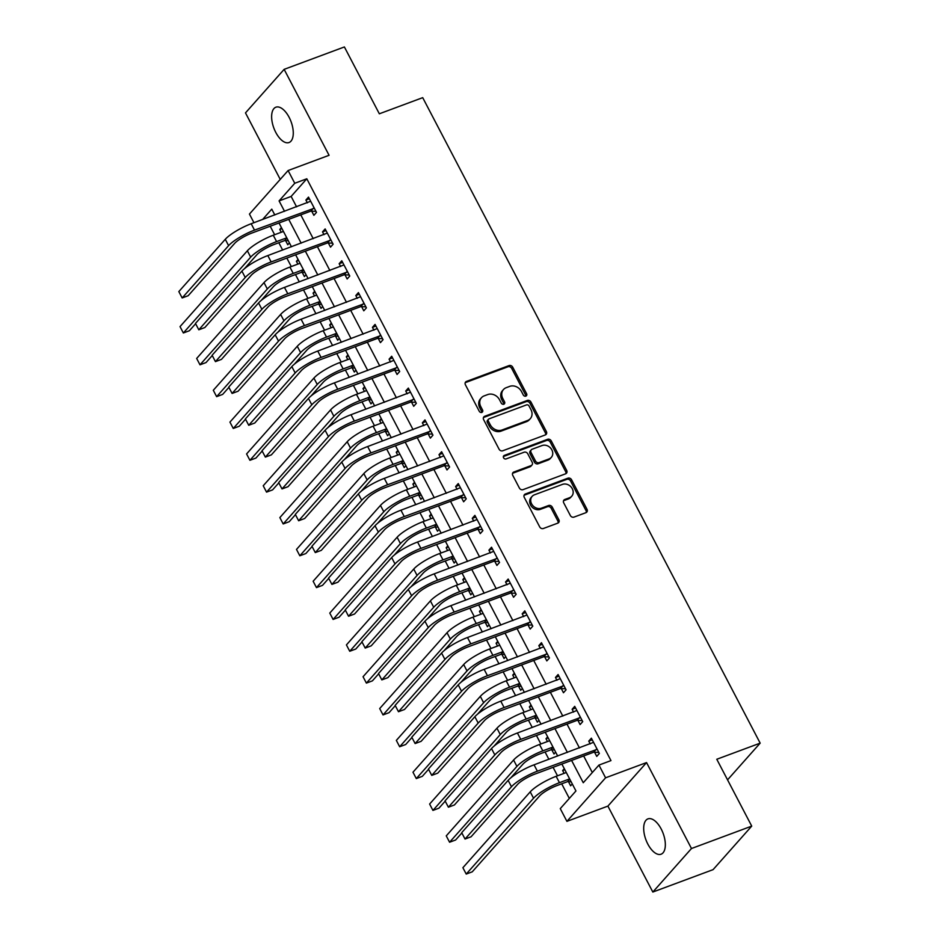 <?xml version="1.0" encoding="UTF-8"?>
<svg xmlns="http://www.w3.org/2000/svg" width="939" height="939" viewBox="0 0 939 939"><rect width="100%" height="100%" fill="white"/><g stroke="black" fill="none" stroke-linecap="round" stroke-linejoin="round"><path stroke-width="1.41" d="M525.863 396.117A2.019 1.714 41.6 0 0 526.615 393.758L512.729 367.196A2.887 2.441 41.6 0 0 509.055 365.576L466.472 381.422A2.887 2.441 41.6 0 0 465.415 384.802L479.301 411.352A2.019 1.714 41.6 0 0 482.611 410.12L480.815 406.681A9.249 7.817 41.6 0 1 481.461 397.725A9.249 7.817 41.6 0 1 484.207 395.871L487.752 394.556A9.249 7.817 41.6 0 1 499.501 399.732L501.297 403.171A2.019 1.714 41.6 0 0 504.607 401.939L502.811 398.5A9.249 7.817 41.6 0 1 503.468 389.544A9.249 7.817 41.6 0 1 506.203 387.69L509.748 386.363A9.249 7.817 41.6 0 1 521.497 391.551L523.293 394.99A2.019 1.714 41.6 0 0 525.863 396.117M525.77 396.152A2.019 1.714 41.6 0 0 525.57 394.932L511.685 368.381A2.887 2.441 41.6 0 0 508.011 366.762L465.427 382.596A2.887 2.441 41.6 0 0 465.216 382.689M481.777 412.514A2.019 1.714 41.6 0 0 481.566 411.294L479.77 407.855L480.815 406.681M503.774 404.333A2.019 1.714 41.6 0 0 503.562 403.113L501.766 399.674L502.811 398.5M661.197 829.008A18.85 9.19 -110.4 0 0 647.945 818.878A18.85 9.19 -110.4 0 0 647.828 844.079A18.85 9.19 -110.4 0 0 661.079 854.208A18.85 9.19 -110.4 0 0 661.197 829.008M289.142 117.34A18.85 9.19 -110.4 0 0 275.89 107.199A18.85 9.19 -110.4 0 0 275.773 132.399A18.85 9.19 -110.4 0 0 289.024 142.528A18.85 9.19 -110.4 0 0 289.142 117.34M570.325 515.488A2.887 2.441 41.6 0 0 573.999 517.107L585.948 512.671A2.887 2.441 41.6 0 0 587.004 509.29L571.593 479.794A2.887 2.441 41.6 0 0 567.919 478.174L525.335 494.008A2.887 2.441 41.6 0 0 524.279 497.388L539.69 526.885A2.887 2.441 41.6 0 0 543.364 528.504L557.801 523.14A2.887 2.441 41.6 0 0 558.858 519.76L552.261 507.13A2.887 2.441 41.6 0 0 548.587 505.511L541.427 508.175A7.735 6.538 41.6 0 1 532.483 505.194A7.735 6.538 41.6 0 1 532.155 496.355A7.735 6.538 41.6 0 1 534.444 494.806L562.473 484.383A7.735 6.538 41.6 0 1 571.417 487.364A7.735 6.538 41.6 0 1 571.745 496.203A7.735 6.538 41.6 0 1 569.468 497.752L564.785 499.489A2.887 2.441 41.6 0 0 563.729 502.87L570.325 515.488M751.728 826.109L713.077 869.643L652.828 892.05L691.48 848.516L751.728 826.109L716.786 759.264L760.167 743.136L422.714 97.656L379.333 113.795L344.39 46.95L284.141 69.357L329.073 155.299L288.097 170.534L294.752 183.269L306.807 178.786L610.972 760.602L598.929 765.085L605.585 777.809L566.921 821.355L560.266 808.62L575.947 790.967L561.874 764.053M691.48 848.516L646.548 762.574L605.585 777.809M545.313 434.933A2.887 2.441 41.6 0 0 546.369 431.553L530.958 402.068A2.887 2.441 41.6 0 0 527.284 400.448L484.7 416.282A2.887 2.441 41.6 0 0 483.644 419.663L499.055 449.159A2.887 2.441 41.6 0 0 502.729 450.779L545.313 434.933M551.275 440.931L566.687 470.427A2.887 2.441 41.6 0 1 565.63 473.796L523.046 489.642A2.887 2.441 41.6 0 1 519.373 488.022L512.776 475.392A2.887 2.441 41.6 0 1 513.844 472.024L531.11 465.591A2.887 2.441 41.6 0 0 532.167 462.211L527.788 453.842A2.887 2.441 41.6 0 0 524.115 452.222L506.133 458.913A2.019 1.714 41.6 0 1 504.313 455.415L547.601 439.311A2.887 2.441 41.6 0 1 551.275 440.931L550.231 442.105L565.642 471.601L566.687 470.427M284.141 69.357L245.49 112.891L280.245 179.384M306.807 178.786L291.137 196.427L296.583 206.862M300.773 214.867L313.227 238.682M317.417 246.699L329.871 270.514M334.061 278.531L346.503 302.346M350.693 310.351L363.147 334.167M367.337 342.183L379.779 365.999M383.969 374.015L396.422 397.831M400.613 405.836L413.066 429.651M417.256 437.668L429.698 461.483M433.888 469.5L446.342 493.315M450.532 501.32L462.986 525.136M467.176 533.152L479.618 556.968M483.808 564.985L496.262 588.8M500.452 596.805L512.894 620.62M517.084 628.637L529.537 652.452M533.728 660.469L546.181 684.285M550.371 692.289L562.813 716.105M567.003 724.122L579.457 747.937M583.647 755.954L592.309 772.527M311.701 211.169L313.872 215.324L316.49 212.378L308.497 197.108L305.891 200.042L307.358 202.847M328.345 243.001L330.516 247.145L333.122 244.21L325.14 228.928L322.523 231.874L323.99 234.68M344.989 274.822L347.16 278.977L349.766 276.031L341.784 260.76L339.167 263.695L340.634 266.512M361.621 306.654L363.792 310.809L366.41 307.863L358.416 292.592L355.811 295.527L357.278 298.332M378.264 338.486L380.436 342.629L383.042 339.695L375.06 324.413L372.443 327.359L373.91 330.164M394.896 370.306L397.068 374.461L399.685 371.515L391.692 356.245L389.086 359.179L390.554 361.996M411.54 402.138L413.712 406.294L416.329 403.347L408.336 388.077L405.73 391.011L407.197 393.817M428.184 433.971L430.355 438.114L432.961 435.18L424.98 419.897L422.362 422.843L423.829 425.649M444.816 465.791L446.987 469.946L449.605 467L441.612 451.729L439.006 454.676L440.473 457.481M461.46 497.623L463.631 501.778L466.237 498.832L458.255 483.562L455.638 486.496L457.105 489.301M478.104 529.455L480.275 533.598L482.881 530.664L474.899 515.382L472.282 518.328L473.749 521.133M494.736 561.276L496.907 565.431L499.525 562.484L491.531 547.214L488.926 550.16L490.393 552.965M511.379 593.108L513.551 597.263L516.157 594.317L508.175 579.046L505.558 581.98L507.025 584.786M528.011 624.94L530.183 629.083L532.8 626.149L524.807 610.866L522.201 613.813L523.669 616.618M544.655 656.76L546.827 660.915L549.444 657.969L541.451 642.699L538.845 645.645L540.312 648.45M561.299 688.592L563.47 692.747L566.076 689.801L558.095 674.531L555.477 677.465L556.944 680.27M577.931 720.424L580.102 724.568L582.72 721.633L574.727 706.351L572.121 709.297L573.588 712.102M594.575 752.245L596.746 756.4L599.352 753.454L591.37 738.183L588.753 741.129L590.22 743.934M270.209 226.24L274.634 234.727M278.824 242.743L282.651 250.056M286.841 258.072L291.278 266.547M295.468 274.564L299.295 281.888M303.485 289.893L307.922 298.379M312.112 306.396L315.927 313.708M320.117 321.725L324.554 330.211M328.744 338.228L332.57 345.54M336.761 353.557L341.197 362.031M345.388 370.048L349.214 377.372M353.404 385.377L357.829 393.864M362.02 401.88L365.846 409.193M370.036 417.209L374.473 425.696M378.663 433.712L382.49 441.025M386.68 449.042L391.117 457.516M395.307 465.533L399.134 472.857M403.324 480.862L407.749 489.348M411.939 497.365L415.766 504.677M419.956 512.694L424.393 521.18M428.583 529.197L432.409 536.509M436.6 544.526L441.037 553.001M445.227 561.017L449.042 568.341M453.232 576.346L457.669 584.833M461.859 592.849L465.685 600.162M469.876 608.179L474.312 616.665M478.503 624.681L482.329 631.994M486.519 640.011L490.944 648.485M495.135 656.502L498.961 663.826M503.151 671.831L507.588 680.317M511.778 688.334L515.605 695.646M519.795 703.663L524.232 712.149M528.422 720.166L532.249 727.479M536.439 735.495L540.864 743.97M545.054 751.986L548.881 759.311M553.071 767.316L557.508 775.802M561.698 783.819L569.327 798.42M281.418 227.602L279.775 229.456L281.242 232.273M285.585 240.584L287.757 244.739L289.412 242.884M298.062 259.434L296.407 261.288L297.874 264.094M302.229 272.416L304.4 276.571L306.044 274.704M314.694 291.254L313.051 293.121L314.518 295.926M318.861 304.236L321.032 308.391L322.687 306.537M331.338 323.086L329.695 324.941L331.162 327.758M335.505 336.068L337.676 340.223L339.331 338.369M347.982 354.919L346.327 356.773L347.794 359.578M352.148 367.9L354.32 372.055L355.963 370.189M364.614 386.739L362.97 388.605L364.438 391.41M368.781 399.721L370.952 403.876L372.607 402.021M381.257 418.571L379.602 420.426L381.07 423.243M385.424 431.553L387.596 435.708L389.239 433.853M397.901 450.403L396.246 452.258L397.713 455.063M402.068 463.385L404.24 467.54L405.883 465.674M414.533 482.223L412.89 484.09L414.357 486.895M418.7 495.205L420.872 499.36L422.527 497.506M431.177 514.056L429.522 515.91L430.989 518.727M435.344 527.037L437.515 531.192L439.159 529.338M447.809 545.888L446.166 547.742L447.633 550.547M451.976 558.869L454.147 563.024L455.802 561.158M464.453 577.708L462.81 579.574L464.277 582.38M468.62 590.69L470.791 594.845L472.446 592.99M481.097 609.54L479.442 611.395L480.909 614.212M485.263 622.522L487.435 626.677L489.078 624.822M497.729 641.372L496.085 643.227L497.553 646.032M501.896 654.354L504.067 658.509L505.722 656.643M514.372 673.193L512.717 675.059L514.185 677.864M518.539 686.174L520.711 690.329L522.354 688.475M531.016 705.025L529.361 706.879L530.828 709.696M535.183 718.006L537.354 722.161L538.998 720.307M547.648 736.857L546.005 738.711L547.472 741.517M551.815 749.838L553.987 753.994L555.642 752.127M564.292 768.677L562.637 770.543L564.104 773.349M568.459 781.659L570.63 785.814L572.274 783.959M727.549 779.863L760.167 743.136M646.548 762.574L607.897 806.108L652.828 892.05M607.897 806.108L566.921 821.355M253.964 222.707L249.445 214.069L288.097 170.534M571.593 760.437L583.26 782.739L598.929 765.085M294.752 183.269L279.083 200.911L284.54 211.334M288.731 219.35L301.173 243.166M305.363 251.183L317.816 274.998M322.007 283.015L334.46 306.818M338.65 314.835L351.092 338.65M355.282 346.667L367.736 370.482M371.926 378.499L384.368 402.303M388.558 410.32L401.012 434.135M405.202 442.152L417.655 465.967M421.846 473.984L434.288 497.787M438.478 505.804L450.931 529.619M455.122 537.636L467.575 561.452M471.765 569.468L484.207 593.272M488.397 601.289L500.851 625.104M505.041 633.121L517.483 656.936M521.673 664.953L534.127 688.756M538.317 696.773L550.77 720.589M554.961 728.605L567.402 752.421M274.81 214.961L271.77 209.151L262.58 219.503M557.684 756.036L545.23 732.22M541.04 724.204L528.587 700.388M524.396 692.383L511.955 668.568M507.764 660.551L495.311 636.736M491.12 628.719L478.667 604.904M474.477 596.899L462.035 573.083M457.845 565.067L445.391 541.251M441.201 533.235L428.747 509.419M424.569 501.414L412.115 477.599M407.925 469.582L395.472 445.767M391.281 437.75L378.84 413.935M374.649 405.93L362.196 382.114M358.005 374.098L345.552 350.282M341.362 342.266L328.92 318.45M324.73 310.445L312.276 286.63M308.086 278.613L295.632 254.798M291.442 246.781L279 222.966M291.137 196.427L279.083 200.911M279.775 229.456L281.97 228.647M296.407 261.288L298.602 260.479M313.051 293.121L315.246 292.299M329.695 324.941L331.878 324.131M346.327 356.773L348.522 355.963M362.97 388.605L365.165 387.784M379.602 420.426L381.797 419.616M396.246 452.258L398.441 451.448M412.89 484.09L415.085 483.268M429.522 515.91L431.717 515.1M446.166 547.742L448.361 546.932M462.81 579.574L464.993 578.753M479.442 611.395L481.637 610.585M496.085 643.227L498.28 642.417M512.717 675.059L514.912 674.237M529.361 706.879L531.556 706.069M546.005 738.711L548.2 737.901M562.637 770.543L564.832 769.722M305.891 200.042L309.365 198.751M322.523 231.874L325.997 230.583M339.167 263.695L342.641 262.404M355.811 295.527L359.285 294.236M372.443 327.359L375.917 326.068M389.086 359.179L392.561 357.888M405.73 391.011L409.204 389.72M422.362 422.843L425.837 421.552M439.006 454.676L442.48 453.373M455.638 486.496L459.112 485.205M472.282 518.328L475.756 517.037M488.926 550.16L492.4 548.857M505.558 581.98L509.032 580.689M522.201 613.813L525.676 612.521M538.845 645.645L542.319 644.342M555.477 677.465L558.951 676.174M572.121 709.297L575.595 708.006M588.753 741.129L592.227 739.826M503.468 389.544L502.424 390.718A9.249 7.817 41.6 0 0 501.766 399.674M481.461 397.725L480.416 398.899A9.249 7.817 41.6 0 0 479.77 407.855M545.536 434.839A2.887 2.441 41.6 0 0 545.324 432.738L529.913 403.242A2.887 2.441 41.6 0 0 526.239 401.622L483.655 417.456A2.887 2.441 41.6 0 0 483.444 417.55M529.08 406.047A2.019 1.714 41.6 0 0 526.509 404.909L489.137 418.817A2.019 1.714 41.6 0 0 488.386 421.177L490.287 424.804A9.249 7.817 41.6 0 0 502.036 429.992L527.589 420.484A9.249 7.817 41.6 0 0 530.324 418.63A9.249 7.817 41.6 0 0 530.969 409.674L529.08 406.047M488.538 419.217L487.494 420.402A2.019 1.714 41.6 0 0 487.341 422.362L488.386 421.177M530.324 418.63L529.279 419.803A9.249 7.817 41.6 0 1 526.544 421.658L500.992 431.165A9.249 7.817 41.6 0 1 489.242 425.977L487.341 422.362M565.853 473.702A2.887 2.441 41.6 0 0 565.642 471.601M531.967 465.016L530.922 466.19A2.887 2.441 41.6 0 1 530.066 466.777L512.8 473.197A2.887 2.441 41.6 0 0 512.577 473.291M503.363 456.554L546.557 440.485L547.601 439.311M549.022 458.936A7.735 6.538 41.6 0 0 551.31 457.375A7.735 6.538 41.6 0 0 550.982 448.537A7.735 6.538 41.6 0 0 542.038 445.556L532.155 449.229A2.887 2.441 41.6 0 0 531.098 452.61L535.476 460.979A2.887 2.441 41.6 0 0 539.15 462.598L549.022 458.936L547.977 460.11A7.735 6.538 41.6 0 0 550.266 458.561L551.31 457.375M531.31 449.816L530.265 450.99A2.887 2.441 41.6 0 0 530.054 453.783L531.098 452.61M547.977 460.11L538.106 463.784A2.887 2.441 41.6 0 1 534.432 462.164L530.054 453.783M550.231 442.105A2.887 2.441 41.6 0 0 546.557 440.485M571.745 496.203L570.701 497.377A7.735 6.538 41.6 0 1 568.424 498.926L563.74 500.663A2.887 2.441 41.6 0 0 563.529 500.757M532.155 496.355L531.11 497.529A7.735 6.538 41.6 0 0 531.439 506.367A7.735 6.538 41.6 0 0 540.383 509.349L541.427 508.175M558.012 523.046A2.887 2.441 41.6 0 0 557.813 520.934L551.216 508.316A2.887 2.441 41.6 0 0 547.543 506.696L540.383 509.349M586.171 512.577A2.887 2.441 41.6 0 0 585.959 510.464L570.548 480.968A2.887 2.441 41.6 0 0 566.874 479.348L524.291 495.193A2.887 2.441 41.6 0 0 524.079 495.287M288.273 240.701L284.717 240.548L273.977 244.539A14.719 3.228 152.4 0 0 256.711 254.903L244.516 268.636M283.437 231.452L273.261 235.231A22.09 4.836 -27.6 0 0 247.356 250.783L180.03 326.619L183.351 332.981L250.678 257.145A22.09 4.836 -27.6 0 1 276.594 241.593L286.759 237.813M195.629 323.709L189.373 330.739L183.351 332.981M284.717 240.548L286.9 238.083M310.668 201.251L251.183 223.74L254.516 230.114L314.319 208.223M315.95 211.357L310.832 211.134L251.898 233.048A14.719 3.228 152.4 0 0 234.621 243.412L188.187 295.715L182.166 297.956L228.6 245.654A22.09 4.836 -27.6 0 1 254.516 230.114M182.166 297.956L178.833 291.595L225.278 239.292A22.09 4.836 -27.6 0 1 251.183 223.74M310.832 211.134L313.45 208.188M304.905 272.533L301.36 272.369L290.62 276.371A14.719 3.228 152.4 0 0 273.343 286.735L261.148 300.468M300.069 263.284L289.905 267.063A22.09 4.836 -27.6 0 0 264 282.604L196.662 358.452L199.995 364.813L267.322 288.977A22.09 4.836 -27.6 0 1 293.238 273.425L303.403 269.646M212.261 355.541L206.017 362.571L199.995 364.813M301.36 272.369L303.543 269.916M321.549 304.365L318.004 304.201L307.264 308.192A14.719 3.228 152.4 0 0 289.987 318.567L277.791 332.3M316.713 295.104L306.548 298.884A22.09 4.836 -27.6 0 0 280.632 314.436L213.306 390.272L216.627 396.645L283.965 320.798A22.09 4.836 -27.6 0 1 309.87 305.257L320.035 301.478M228.905 387.361L222.66 394.403L216.627 396.645M318.004 304.201L320.176 301.748M338.193 336.185L334.636 336.033L323.896 340.024A14.719 3.228 152.4 0 0 306.63 350.388L294.435 364.121M333.345 326.936L323.18 330.716A22.09 4.836 -27.6 0 0 297.276 346.268L229.938 422.104L233.271 428.466L300.597 352.63A22.09 4.836 -27.6 0 1 326.514 337.078L336.678 333.298M245.537 419.193L239.292 426.224L233.271 428.466M334.636 336.033L336.819 333.568M327.312 233.083L267.826 255.572L271.148 261.934L330.951 240.055M332.594 243.189L327.476 242.955L268.542 264.88A14.719 3.228 152.4 0 0 251.265 275.244L204.831 327.547L198.798 329.789L245.243 277.486A22.09 4.836 -27.6 0 1 271.148 261.934M198.798 329.789L195.476 323.427L241.91 271.113A22.09 4.836 -27.6 0 1 267.826 255.572M327.476 242.955L330.094 240.02M343.956 264.915L284.458 287.404L287.792 293.766L347.594 271.887M349.238 275.01L344.12 274.787L285.174 296.712A14.719 3.228 152.4 0 0 267.908 307.076L221.463 359.379L215.442 361.621L261.875 309.307A22.09 4.836 -27.6 0 1 287.792 293.766M215.442 361.621L212.12 355.247L258.554 302.945A22.09 4.836 -27.6 0 1 284.458 287.404M344.12 274.787L346.726 271.841M360.588 296.736L301.102 319.225L304.424 325.598L364.238 303.708M365.87 306.842L360.752 306.619L301.818 328.533A14.719 3.228 152.4 0 0 284.54 338.897L238.107 391.199L232.086 393.441L278.519 341.139A22.09 4.836 -27.6 0 1 304.424 325.598M232.086 393.441L228.752 387.079L275.186 334.777A22.09 4.836 -27.6 0 1 301.102 319.225M360.752 306.619L363.37 303.673M354.825 368.018L351.28 367.853L340.54 371.856A14.719 3.228 152.4 0 0 323.262 382.22L311.067 395.953M349.989 358.768L339.824 362.548A22.09 4.836 -27.6 0 0 313.908 378.088L246.581 453.936L249.915 460.298L317.241 384.462A22.09 4.836 -27.6 0 1 343.146 368.91L353.322 365.13M262.181 451.025L255.936 458.056L249.915 460.298M351.28 367.853L353.463 365.4M377.232 328.568L317.746 351.057L321.068 357.419L380.87 335.54M382.513 338.674L377.396 338.439L318.462 360.365A14.719 3.228 152.4 0 0 301.184 370.729L254.751 423.031L248.718 425.273L295.163 372.971A22.09 4.836 -27.6 0 1 321.068 357.419M248.718 425.273L245.396 418.911L291.829 366.597A22.09 4.836 -27.6 0 1 317.746 351.057M377.396 338.439L380.002 335.505M371.468 399.85L367.912 399.685L357.184 403.676A14.719 3.228 152.4 0 0 339.906 414.052L327.711 427.785M366.633 390.589L356.468 394.368A22.09 4.836 -27.6 0 0 330.551 409.92L263.225 485.756L266.547 492.13L333.885 416.282A22.09 4.836 -27.6 0 1 359.79 400.742L369.954 396.962M278.824 482.846L272.58 489.888L266.547 492.13M367.912 399.685L370.095 397.232M388.112 431.67L384.556 431.517L373.816 435.508A14.719 3.228 152.4 0 0 356.55 445.872L344.355 459.605M383.265 422.421L373.1 426.2A22.09 4.836 -27.6 0 0 347.195 441.753L279.857 517.589L283.191 523.95L350.517 448.114A22.09 4.836 -27.6 0 1 376.433 432.574L386.598 428.783M295.456 514.678L289.212 521.708L283.191 523.95M384.556 431.517L386.739 429.053M404.744 463.502L401.199 463.338L390.46 467.34A14.719 3.228 152.4 0 0 373.182 477.705L360.987 491.437M399.908 454.253L389.744 458.032A22.09 4.836 -27.6 0 0 363.827 473.573L296.501 549.421L299.823 555.782L367.161 479.946A22.09 4.836 -27.6 0 1 393.065 464.394L403.242 460.615M312.1 546.51L305.856 553.541L299.823 555.782M401.199 463.338L403.383 460.885M421.388 495.334L417.832 495.17L407.092 499.161A14.719 3.228 152.4 0 0 389.826 509.537L377.631 523.269M416.552 486.073L406.376 489.865A22.09 4.836 -27.6 0 0 380.471 505.405L313.145 581.241L316.466 587.614L383.793 511.767A22.09 4.836 -27.6 0 1 409.709 496.226L419.874 492.447M328.744 578.33L322.488 585.373L316.466 587.614M417.832 495.17L420.015 492.717M438.02 527.155L434.475 527.002L423.735 530.993A14.719 3.228 152.4 0 0 406.458 541.357L394.263 555.09M433.184 517.905L423.019 521.685A22.09 4.836 -27.6 0 0 397.115 537.237L329.777 613.073L333.11 619.435L400.437 543.599A22.09 4.836 -27.6 0 1 426.353 528.058L436.518 524.267M345.376 610.162L339.132 617.193L333.11 619.435M434.475 527.002L436.658 524.537M393.864 360.4L334.378 382.889L337.711 389.251L397.514 367.372M399.145 370.494L394.04 370.271L335.094 392.197A14.719 3.228 152.4 0 0 317.828 402.561L271.383 454.863L265.361 457.105L311.795 404.791A22.09 4.836 -27.6 0 1 337.711 389.251M265.361 457.105L262.028 450.732L308.473 398.429A22.09 4.836 -27.6 0 1 334.378 382.889M394.04 370.271L396.645 367.325M410.507 392.22L351.022 414.709L354.343 421.083L414.158 399.192M415.789 402.326L410.672 402.103L351.738 424.017A14.719 3.228 152.4 0 0 334.46 434.381L288.027 486.684L282.005 488.926L328.439 436.623A22.09 4.836 -27.6 0 1 354.343 421.083M282.005 488.926L278.672 482.564L325.105 430.262A22.09 4.836 -27.6 0 1 351.022 414.709M410.672 402.103L413.289 399.157M427.151 424.052L367.654 446.541L370.987 452.903L430.79 431.024M432.433 434.158L427.315 433.924L368.37 455.849A14.719 3.228 152.4 0 0 351.104 466.214L304.659 518.516L298.637 520.758L345.071 468.455A22.09 4.836 -27.6 0 1 370.987 452.903M298.637 520.758L295.315 514.396L341.749 462.082A22.09 4.836 -27.6 0 1 367.654 446.541M427.315 433.924L429.921 430.989M443.783 455.885L384.297 478.374L387.631 484.735L447.434 462.857M449.065 465.979L443.947 465.756L385.013 487.681A14.719 3.228 152.4 0 0 367.736 498.046L321.302 550.348L315.281 552.59L361.715 500.276A22.09 4.836 -27.6 0 1 387.631 484.735M315.281 552.59L311.948 546.216L358.393 493.914A22.09 4.836 -27.6 0 1 384.297 478.374M443.947 465.756L446.565 462.81M460.427 487.705L400.941 510.194L404.263 516.567L464.066 494.677M465.709 497.811L460.591 497.588L401.657 519.502A14.719 3.228 152.4 0 0 384.38 529.866L337.946 582.168L331.913 584.41L378.358 532.108A22.09 4.836 -27.6 0 1 404.263 516.567M331.913 584.41L328.591 578.048L375.025 525.746A22.09 4.836 -27.6 0 1 400.941 510.194M460.591 497.588L463.209 494.642M454.664 558.987L451.119 558.822L440.379 562.825A14.719 3.228 152.4 0 0 423.102 573.189L410.906 586.922M449.828 549.738L439.663 553.517A22.09 4.836 -27.6 0 0 413.747 569.057L346.421 644.905L349.742 651.267L417.08 575.431A22.09 4.836 -27.6 0 1 442.985 559.879L453.15 556.099M362.02 641.994L355.775 649.025L349.742 651.267M451.119 558.822L453.291 556.369M477.071 519.537L417.573 542.026L420.907 548.388L480.709 526.509M482.353 529.643L477.235 529.408L418.289 551.334A14.719 3.228 152.4 0 0 401.023 561.698L354.578 614L348.557 616.242L394.99 563.94A22.09 4.836 -27.6 0 1 420.907 548.388M348.557 616.242L345.235 609.881L391.669 557.566A22.09 4.836 -27.6 0 1 417.573 542.026M477.235 529.408L479.841 526.474M471.308 590.819L467.751 590.654L457.011 594.645A14.719 3.228 152.4 0 0 439.745 605.021L427.55 618.754M466.46 581.558L456.295 585.349A22.09 4.836 -27.6 0 0 430.391 600.89L363.053 676.726L366.386 683.099L433.712 607.251A22.09 4.836 -27.6 0 1 459.629 591.711L469.793 587.931M378.652 673.815L372.407 680.857L366.386 683.099M467.751 590.654L469.934 588.201M493.703 551.369L434.217 573.858L437.539 580.22L497.353 558.341M498.985 561.463L493.867 561.24L434.933 583.166A14.719 3.228 152.4 0 0 417.655 593.53L371.222 645.832L365.201 648.074L411.634 595.772A22.09 4.836 -27.6 0 1 437.539 580.22M365.201 648.074L361.867 641.701L408.301 589.399A22.09 4.836 -27.6 0 1 434.217 573.858M493.867 561.24L496.485 558.294M487.94 622.639L484.395 622.487L473.655 626.477A14.719 3.228 152.4 0 0 456.377 636.842L444.182 650.574M483.104 613.39L472.939 617.169A22.09 4.836 -27.6 0 0 447.023 632.722L379.696 708.558L383.03 714.919L450.356 639.083A22.09 4.836 -27.6 0 1 476.261 623.543L486.437 619.752M395.296 705.647L389.051 712.678L383.03 714.919M484.395 622.487L486.578 620.022M510.347 583.189L450.861 605.678L454.183 612.052L513.985 590.162M515.628 593.295L510.511 593.072L451.577 614.986A14.719 3.228 152.4 0 0 434.299 625.351L387.866 677.653L381.833 679.895L428.278 627.592A22.09 4.836 -27.6 0 1 454.183 612.052M381.833 679.895L378.511 673.533L424.944 621.231A22.09 4.836 -27.6 0 1 450.861 605.678M510.511 593.072L513.117 590.126M504.583 654.471L501.027 654.307L490.299 658.309A14.719 3.228 152.4 0 0 473.021 668.674L460.826 682.407M499.748 645.222L489.583 649.002A22.09 4.836 -27.6 0 0 463.666 664.542L396.34 740.39L399.662 746.751L467 670.916A22.09 4.836 -27.6 0 1 492.905 655.363L503.069 651.584M411.939 737.479L405.695 744.51L399.662 746.751M501.027 654.307L503.21 651.854M526.979 615.022L467.493 637.511L470.826 643.872L530.629 621.994M532.26 625.128L527.155 624.893L468.209 646.818A14.719 3.228 152.4 0 0 450.943 657.183L404.498 709.485L398.476 711.727L444.91 659.424A22.09 4.836 -27.6 0 1 470.826 643.872M398.476 711.727L395.143 705.365L441.588 653.063A22.09 4.836 -27.6 0 1 467.493 637.511M527.155 624.893L529.76 621.958M521.227 686.303L517.671 686.139L506.931 690.13A14.719 3.228 152.4 0 0 489.665 700.506L477.47 714.239M516.38 677.042L506.215 680.834A22.09 4.836 -27.6 0 0 480.31 696.374L412.972 772.21L416.306 778.584L483.632 702.736A22.09 4.836 -27.6 0 1 509.548 687.195L519.713 683.416M428.571 769.299L422.327 776.342L416.306 778.584M517.671 686.139L519.854 683.686M543.622 646.854L484.137 669.343L487.458 675.704L547.273 653.826M548.904 656.948L543.787 656.725L484.853 678.651A14.719 3.228 152.4 0 0 467.575 689.015L421.142 741.317L415.12 743.559L461.554 691.257A22.09 4.836 -27.6 0 1 487.458 675.704M415.12 743.559L411.787 737.185L458.22 684.883A22.09 4.836 -27.6 0 1 484.137 669.343M543.787 656.725L546.404 653.779M537.859 718.124L534.314 717.971L523.575 721.962A14.719 3.228 152.4 0 0 506.297 732.326L494.102 746.059M533.023 708.875L522.859 712.654A22.09 4.836 -27.6 0 0 496.942 728.206L429.616 804.042L432.938 810.404L500.276 734.568A22.09 4.836 -27.6 0 1 526.18 719.028L536.357 715.236M445.215 801.131L438.971 808.162L432.938 810.404M534.314 717.971L536.498 715.506M560.266 678.674L500.769 701.163L504.102 707.536L563.905 685.646M565.548 688.78L560.43 688.557L501.485 710.471A14.719 3.228 152.4 0 0 484.219 720.835L437.774 773.137L431.752 775.379L478.186 723.077A22.09 4.836 -27.6 0 1 504.102 707.536M431.752 775.379L428.43 769.018L474.864 716.715A22.09 4.836 -27.6 0 1 500.769 701.163M560.43 688.557L563.036 685.611M576.898 710.506L517.412 732.995L520.746 739.357L580.548 717.478M582.18 720.612L577.062 720.377L518.128 742.303A14.719 3.228 152.4 0 0 500.851 752.667L454.417 804.969L448.396 807.211L494.83 754.909A22.09 4.836 -27.6 0 1 520.746 739.357M448.396 807.211L445.063 800.85L491.508 748.547A22.09 4.836 -27.6 0 1 517.412 732.995M577.062 720.377L579.68 717.443M554.503 749.956L550.947 749.803L540.207 753.794A14.719 3.228 152.4 0 0 522.941 764.158L510.746 777.891M549.667 740.707L539.491 744.486A22.09 4.836 -27.6 0 0 513.586 760.027L446.26 835.874L449.581 842.236L516.908 766.4A22.09 4.836 -27.6 0 1 542.824 750.848L552.989 747.068M461.859 832.963L455.603 839.994L449.581 842.236M550.947 749.803L553.13 747.338M571.135 781.788L567.59 781.624L556.85 785.614A14.719 3.228 152.4 0 0 539.573 795.99L472.247 871.826L466.225 874.068L533.552 798.22A22.09 4.836 -27.6 0 1 559.468 782.68L569.633 778.901M466.225 874.068L462.892 867.695L530.23 791.859A22.09 4.836 -27.6 0 1 556.134 776.318L566.299 772.527M567.59 781.624L569.773 779.17M593.542 742.338L534.056 764.827L537.378 771.189L597.181 749.31M598.824 752.432L593.706 752.209L534.772 774.135A14.719 3.228 152.4 0 0 517.495 784.499L471.061 836.802L465.028 839.043L511.473 786.741A22.09 4.836 -27.6 0 1 537.378 771.189M465.028 839.043L461.706 832.67L508.14 780.368A22.09 4.836 -27.6 0 1 534.056 764.827M593.706 752.209L596.324 749.263M525.57 394.932L526.615 393.758M481.566 411.294L482.611 410.12M503.562 403.113L504.607 401.939M465.427 382.596L466.472 381.422M508.011 366.762L509.055 365.576M511.685 368.381L512.729 367.196M483.655 417.456L484.7 416.282M526.239 401.622L527.284 400.448M529.913 403.242L530.958 402.068M545.324 432.738L546.369 431.553M489.242 425.977L490.287 424.804M500.992 431.165L502.036 429.992M526.544 421.658L527.589 420.484M512.8 473.197L513.844 472.024M530.066 466.777L531.11 465.591M503.374 456.46L504.313 455.415M534.432 462.164L535.476 460.979M538.106 463.784L539.15 462.598M563.74 500.663L564.785 499.489M568.424 498.926L569.468 497.752M547.543 506.696L548.587 505.511M551.216 508.316L552.261 507.13M557.813 520.934L558.858 519.76M524.291 495.193L525.335 494.008M566.874 479.348L567.919 478.174M570.548 480.968L571.593 479.794M585.959 510.464L587.004 509.29M273.261 235.231L276.594 241.593M247.356 250.783L250.678 257.145M225.278 239.292L228.6 245.654M289.905 267.063L293.238 273.425M264 282.604L267.322 288.977M306.548 298.884L309.87 305.257M280.632 314.436L283.965 320.798M323.18 330.716L326.514 337.078M297.276 346.268L300.597 352.63M241.91 271.113L245.243 277.486M258.554 302.945L261.875 309.307M275.186 334.777L278.519 341.139M339.824 362.548L343.146 368.91M313.908 378.088L317.241 384.462M291.829 366.597L295.163 372.971M356.468 394.368L359.79 400.742M330.551 409.92L333.885 416.282M373.1 426.2L376.433 432.574M347.195 441.753L350.517 448.114M389.744 458.032L393.065 464.394M363.827 473.573L367.161 479.946M406.376 489.865L409.709 496.226M380.471 505.405L383.793 511.767M423.019 521.685L426.353 528.058M397.115 537.237L400.437 543.599M308.473 398.429L311.795 404.791M325.105 430.262L328.439 436.623M341.749 462.082L345.071 468.455M358.393 493.914L361.715 500.276M375.025 525.746L378.358 532.108M439.663 553.517L442.985 559.879M413.747 569.057L417.08 575.431M391.669 557.566L394.99 563.94M456.295 585.349L459.629 591.711M430.391 600.89L433.712 607.251M408.301 589.399L411.634 595.772M472.939 617.169L476.261 623.543M447.023 632.722L450.356 639.083M424.944 621.231L428.278 627.592M489.583 649.002L492.905 655.363M463.666 664.542L467 670.916M441.588 653.063L444.91 659.424M506.215 680.834L509.548 687.195M480.31 696.374L483.632 702.736M458.22 684.883L461.554 691.257M522.859 712.654L526.18 719.028M496.942 728.206L500.276 734.568M474.864 716.715L478.186 723.077M491.508 748.547L494.83 754.909M539.491 744.486L542.824 750.848M513.586 760.027L516.908 766.4M556.134 776.318L559.468 782.68M530.23 791.859L533.552 798.22M508.14 780.368L511.473 786.741"/></g></svg>
